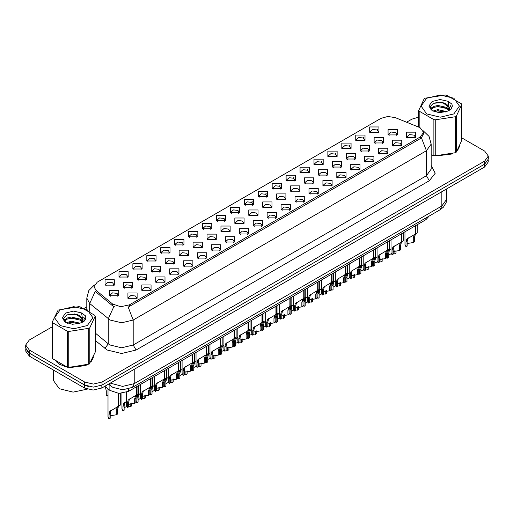 <?xml version="1.0" encoding="UTF-8"?>
<svg xmlns="http://www.w3.org/2000/svg" width="514" height="514" viewBox="0 0 514 514"><rect width="100%" height="100%" fill="white"/><g stroke="black" fill="none" stroke-linecap="round" stroke-linejoin="round"><path stroke-width="0.77" d="M230.394 212.732L230.394 207.399L239.633 207.399L239.633 212.732L230.394 212.732M238.56 213.233L239.094 212.07L237.898 210.399L233.452 209.892L230.934 212.07L231.467 213.233M216.471 220.776L216.471 215.443L225.704 215.443L225.704 220.776L216.471 220.776M224.631 221.277L225.171 220.108L223.976 218.444L219.523 217.93L217.004 220.108L217.538 221.277M202.542 228.82L202.542 223.487L211.774 223.487L211.774 228.82L202.542 228.82M210.708 229.315L211.241 228.152L210.046 226.481L205.594 225.974L203.075 228.152L203.615 229.315M160.753 252.939L160.753 247.607L169.993 247.607L169.993 252.939L160.753 252.939M168.92 253.441L169.453 252.278L168.258 250.607L163.812 250.1L161.293 252.278L161.826 253.441M146.824 260.983L146.824 255.651L156.063 255.651L156.063 260.983L146.824 260.983M154.99 261.485L155.524 260.315L154.328 258.651L149.882 258.137L147.364 260.315L147.897 261.485M132.901 269.021L132.901 263.695L142.134 263.695L142.134 269.021L132.901 269.021M141.061 269.522L141.601 268.359L140.406 266.689L135.953 266.181L133.434 268.359L133.968 269.522M118.972 277.065L118.972 271.733L128.204 271.733L128.204 277.065L118.972 277.065M127.131 277.566L127.671 276.397L126.476 274.733L122.024 274.219L119.505 276.397L120.045 277.566M188.612 236.858L188.612 231.525L197.845 231.525L197.845 236.858L188.612 236.858M196.778 237.359L197.312 236.189L196.117 234.525L191.671 234.018L189.146 236.189L189.685 237.359M174.683 244.902L174.683 239.569L183.922 239.569L183.922 244.902L174.683 244.902M182.849 245.396L183.382 244.234L182.187 242.569L177.741 242.055L175.223 244.234L175.756 245.396M244.323 204.694L244.323 199.361L253.563 199.361L253.563 204.694L244.323 204.694M252.49 205.195L253.023 204.026L251.828 202.362L247.382 201.848L244.863 204.026L245.396 205.195M258.253 196.65L258.253 191.317L267.492 191.317L267.492 196.65L258.253 196.65M266.419 197.151L266.952 195.982L265.757 194.318L261.311 193.81L258.793 195.982L259.326 197.151M272.182 188.612L272.182 183.28L281.415 183.28L281.415 188.612L272.182 188.612M280.348 189.107L280.882 187.944L279.687 186.28L275.241 185.766L272.716 187.944L273.255 189.107M286.112 180.568L286.112 175.235L295.344 175.235L295.344 180.568L286.112 180.568M294.278 181.069L294.811 179.9L293.616 178.236L289.164 177.722L286.645 179.9L287.185 181.069M300.041 172.524L300.041 167.198L309.274 167.198L309.274 172.524L300.041 172.524M308.201 173.025L308.741 171.862L307.545 170.192L303.093 169.684L300.574 171.862L301.108 173.025M313.964 164.486L313.964 159.154L323.203 159.154L323.203 164.486L313.964 164.486M322.13 164.988L322.663 163.818L321.468 162.154L317.022 161.64L314.504 163.818L315.037 164.988M327.893 156.442L327.893 151.11L337.133 151.11L337.133 156.442L327.893 156.442M336.06 156.943L336.593 155.774L335.398 154.11L330.952 153.602L328.433 155.774L328.966 156.943M341.823 148.405L341.823 143.072L351.062 143.072L351.062 148.405L341.823 148.405M349.989 148.899L350.522 147.736L349.327 146.072L344.881 145.558L342.363 147.736L342.896 148.899M355.752 140.361L355.752 135.028L364.985 135.028L364.985 140.361L355.752 140.361M363.918 140.862L364.452 139.692L363.257 138.028L358.811 137.514L356.286 139.692L356.825 140.862M369.682 132.316L369.682 126.99L378.914 126.99L378.914 132.316L369.682 132.316M377.848 132.818L378.381 131.655L377.186 129.984L372.734 129.477L370.215 131.655L370.755 132.818M105.042 285.109L105.042 279.777L114.275 279.777L114.275 285.109L105.042 285.109M113.208 285.604L113.742 284.441L112.547 282.777L108.101 282.263L105.576 284.441L106.115 285.604M248.789 215.315L248.789 209.982L258.028 209.982L258.028 215.315L248.789 215.315M256.955 215.809L257.488 214.646L256.293 212.976L251.847 212.468L249.329 214.646L249.862 215.809M234.859 223.352L234.859 218.02L244.099 218.02L244.099 223.352L234.859 223.352M243.026 223.853L243.559 222.684L242.364 221.02L237.918 220.512L235.399 222.684L235.932 223.853M220.936 231.396L220.936 226.064L230.169 226.064L230.169 231.396L220.936 231.396M229.096 231.898L229.636 230.728L228.434 229.064L223.988 228.55L221.47 230.728L222.003 231.898M207.007 239.434L207.007 234.101L216.24 234.101L216.24 239.434L207.007 239.434M215.167 239.935L215.707 238.772L214.511 237.102L210.059 236.594L207.54 238.772L208.074 239.935M165.219 263.56L165.219 258.227L174.458 258.227L174.458 263.56L165.219 263.56M173.385 264.061L173.918 262.892L172.723 261.228L168.277 260.714L165.759 262.892L166.292 264.061M179.148 255.516L179.148 250.189L188.381 250.189L188.381 255.516L179.148 255.516M187.314 256.017L187.848 254.854L186.653 253.184L182.207 252.676L179.682 254.854L180.221 256.017M123.437 287.686L123.437 282.353L132.67 282.353L132.67 287.686L123.437 287.686M131.597 288.187L132.137 287.018L130.941 285.354L126.489 284.84L123.97 287.018L124.504 288.187M137.367 279.642L137.367 274.309L146.599 274.309L146.599 279.642L137.367 279.642M145.526 280.143L146.066 278.98L144.864 277.309L140.418 276.802L137.9 278.98L138.433 280.143M151.289 271.604L151.289 266.271L160.529 266.271L160.529 271.604L151.289 271.604M159.456 272.099L159.989 270.936L158.794 269.272L154.348 268.758L151.829 270.936L152.362 272.099M193.078 247.478L193.078 242.145L202.31 242.145L202.31 247.478L193.078 247.478M201.244 247.979L201.777 246.81L200.582 245.146L196.13 244.632L193.611 246.81L194.151 247.979M262.718 207.27L262.718 201.938L271.951 201.938L271.951 207.27L262.718 207.27M270.884 207.772L271.418 206.602L270.223 204.938L265.777 204.424L263.252 206.602L263.791 207.772M276.648 199.226L276.648 193.894L285.88 193.894L285.88 199.226L276.648 199.226M284.814 199.728L285.347 198.565L284.152 196.894L279.7 196.387L277.181 198.565L277.721 199.728M290.577 191.189L290.577 185.856L299.81 185.856L299.81 191.189L290.577 191.189M298.737 191.69L299.276 190.521L298.081 188.856L293.629 188.342L291.11 190.521L291.644 191.69M304.506 183.145L304.506 177.812L313.739 177.812L313.739 183.145L304.506 183.145M312.666 183.646L313.206 182.476L312.004 180.812L307.558 180.305L305.04 182.476L305.573 183.646M318.429 175.107L318.429 169.774L327.669 169.774L327.669 175.107L318.429 175.107M326.596 175.602L327.129 174.439L325.934 172.775L321.488 172.261L318.969 174.439L319.502 175.602M332.359 167.063L332.359 161.73L341.598 161.73L341.598 167.063L332.359 167.063M340.525 167.564L341.058 166.395L339.863 164.731L335.417 164.217L332.899 166.395L333.432 167.564M346.288 159.019L346.288 153.692L355.521 153.692L355.521 159.019L346.288 159.019M354.454 159.52L354.988 158.357L353.793 156.686L349.347 156.179L346.828 158.357L347.361 159.52M360.218 150.981L360.218 145.648L369.45 145.648L369.45 150.981L360.218 150.981M368.384 151.482L368.917 150.313L367.722 148.649L363.269 148.135L360.751 150.313L361.291 151.482M374.147 142.937L374.147 137.604L383.38 137.604L383.38 142.937L374.147 142.937M382.307 143.438L382.846 142.275L381.651 140.605L377.199 140.097L374.68 142.275L375.214 143.438M388.076 134.899L388.076 129.567L397.309 129.567L397.309 134.899L388.076 134.899M396.236 135.394L396.776 134.231L395.574 132.567L391.128 132.053L388.61 134.231L389.143 135.394M109.508 295.723L109.508 290.397L118.74 290.397L118.74 295.723L109.508 295.723M117.674 296.225L118.207 295.062L117.012 293.391L112.56 292.884L110.041 295.062L110.581 296.225M141.825 290.262L141.825 284.929L151.065 284.929L151.065 290.262L141.825 290.262M149.992 290.763L150.525 289.594L149.33 287.93L144.884 287.416L142.365 289.594L142.898 290.763M155.755 282.218L155.755 276.892L164.994 276.892L164.994 282.218L155.755 282.218M163.921 282.719L164.454 281.556L163.259 279.886L158.813 279.378L156.295 281.556L156.828 282.719M169.684 274.18L169.684 268.848L178.923 268.848L178.923 274.18L169.684 274.18M177.85 274.682L178.384 273.512L177.189 271.848L172.743 271.334L170.224 273.512L170.757 274.682M183.614 266.136L183.614 260.804L192.846 260.804L192.846 266.136L183.614 266.136M191.78 266.637L192.313 265.475L191.118 263.804L186.672 263.296L184.147 265.475L184.687 266.637M197.543 258.099L197.543 252.766L206.776 252.766L206.776 258.099L197.543 258.099M205.703 258.593L206.242 257.43L205.047 255.766L200.595 255.252L198.076 257.43L198.616 258.593M211.472 250.055L211.472 244.722L220.705 244.722L220.705 250.055L211.472 250.055M219.632 250.556L220.172 249.386L218.977 247.722L214.524 247.215L212.006 249.386L212.539 250.556M225.395 242.017L225.395 236.684L234.635 236.684L234.635 242.017L225.395 242.017M233.562 242.512L234.095 241.349L232.9 239.678L228.454 239.171L225.935 241.349L226.468 242.512M239.325 233.973L239.325 228.64L248.564 228.64L248.564 233.973L239.325 233.973M247.491 234.474L248.024 233.305L246.829 231.641L242.383 231.127L239.865 233.305L240.398 234.474M253.254 225.929L253.254 220.596L262.493 220.596L262.493 225.929L253.254 225.929M261.42 226.43L261.954 225.267L260.759 223.596L256.313 223.089L253.794 225.267L254.327 226.43M267.184 217.891L267.184 212.558L276.416 212.558L276.416 217.891L267.184 217.891M275.35 218.392L275.883 217.223L274.688 215.559L270.242 215.045L267.717 217.223L268.257 218.392M281.113 209.847L281.113 204.514L290.346 204.514L290.346 209.847L281.113 209.847M289.273 210.348L289.812 209.179L288.617 207.515L284.165 207.007L281.646 209.179L282.186 210.348M295.042 201.809L295.042 196.476L304.275 196.476L304.275 201.809L295.042 201.809M303.202 202.304L303.742 201.141L302.547 199.477L298.094 198.963L295.576 201.141L296.109 202.304M308.965 193.765L308.965 188.432L318.205 188.432L318.205 193.765L308.965 193.765M317.132 194.266L317.665 193.097L316.47 191.433L312.024 190.919L309.505 193.097L310.038 194.266M322.895 185.721L322.895 180.395L332.134 180.395L332.134 185.721L322.895 185.721M331.061 186.222L331.594 185.059L330.399 183.389L325.953 182.881L323.434 185.059L323.968 186.222M336.824 177.683L336.824 172.351L346.063 172.351L346.063 177.683L336.824 177.683M344.99 178.185L345.524 177.015L344.329 175.351L339.882 174.837L337.364 177.015L337.897 178.185M350.754 169.639L350.754 164.307L359.986 164.307L359.986 169.639L350.754 169.639M358.92 170.14L359.453 168.971L358.258 167.307L353.812 166.799L351.287 168.971L351.827 170.14M364.683 161.602L364.683 156.269L373.916 156.269L373.916 161.602L364.683 161.602M372.849 162.096L373.382 160.933L372.187 159.269L367.735 158.755L365.216 160.933L365.756 162.096M378.612 153.558L378.612 148.225L387.845 148.225L387.845 153.558L378.612 153.558M386.772 154.059L387.312 152.889L386.117 151.225L381.664 150.711L379.146 152.889L379.679 154.059M392.535 145.513L392.535 140.187L401.775 140.187L401.775 145.513L392.535 145.513M400.702 146.015L401.235 144.852L400.04 143.181L395.594 142.674L393.075 144.852L393.608 146.015M406.465 137.476L406.465 132.143L415.704 132.143L415.704 137.476L406.465 137.476M414.631 137.977L415.164 136.808L413.969 135.143L409.523 134.629L407.004 136.808L407.538 137.977M127.902 298.306L127.902 292.974L137.135 292.974L137.135 298.306L127.902 298.306M136.062 298.801L136.602 297.638L135.407 295.974L130.954 295.46L128.436 297.638L128.969 298.801M418.884 127.209L420.356 127.922L423.581 132.426L420.356 136.923L129.432 304.886L120.681 306.723L112.617 304.031L95.977 290.314L93.978 286.664L97.21 282.167L381.002 118.316L387.839 116.479L395.118 117.603L418.884 127.209M429.203 216.053L425.83 219.741L128.571 391.36L118.85 393.403L109.887 390.415L104.824 386.245M56.148 361.618L59.733 364.452L67.109 367.144M423.581 132.426L423.581 133.775L421.422 137.81L420.356 138.581L128.192 307.102L133.184 320.049L121.645 322.805L110.099 320.049L89.725 303.498L86.776 298.094L86.776 309.505M52.267 326.776L29.285 340.043L25.7 345.042L25.7 348.042L29.285 353.041L84.701 385.031L93.355 387.1L102.016 385.031L484.715 164.082L488.3 159.083L488.3 156.083L484.715 151.084L461.733 137.816M115.091 307.102L112.617 305.849L95.231 291.38L89.725 303.498L89.725 311.317M431.195 154.913L433.643 155.524M434.587 155.703L452.738 153.628M457.601 150.274L460.049 145.192M68.054 367.317L86.204 365.248M91.068 361.888L93.516 356.812M25.7 345.042L29.285 350.04L84.701 382.031L93.355 384.106L102.016 382.031L484.715 161.081L488.3 156.083M418.801 117.102L411.984 119.094L406.555 122.229M86.776 306.852L84.277 308.297M74.549 313.913L74.215 314.105M63.71 320.177L65.458 319.155M25.784 348.877L25.784 351.158L29.375 356.157L84.495 387.98L93.156 390.049L101.817 387.98L484.625 166.966L488.216 161.968L488.216 159.925M26.734 350.882L29.375 353.157L84.495 384.98L88.434 386.502M126.393 392.362L126.393 405.617L127.408 407.557L127.408 402.989L128.192 400.02L136.653 394.887L136.653 386.695M137.032 394.668L138.639 393.743L136.846 395.022L135.889 398.093L135.889 402.661L134.7 403.349L134.7 398.78L135.69 395.69L137.007 394.688L135.831 395.369L137.032 394.668L137.032 386.477M130.273 398.575L129.085 399.256L130.273 398.575L129.342 399.359L128.596 402.301L128.596 406.876L127.408 407.557M134.7 403.349L128.596 404.351M136.403 395.035L137.591 394.347M108.004 388.867L108.004 417.034L109.013 418.981L109.013 414.406L109.797 411.444L118.259 406.311L118.259 393.364M118.638 406.092L120.244 405.161L118.451 406.445L117.494 409.51L117.494 414.085L116.305 414.766L116.305 410.198L117.301 407.107L118.612 406.105L117.436 406.786L118.638 406.092L118.638 393.396M111.879 409.992L110.696 410.68L111.879 409.992L110.947 410.776L110.202 413.725L110.202 418.293L109.013 418.981M116.305 414.766L110.202 415.775M118.014 406.452L119.197 405.771M105.229 386.579L106.289 390.794L106.289 395.369L108.004 395.819M431.195 154.778L431.638 154.907M436.919 155.896L451.433 154.046M458.051 149.503L459.754 145.912M426.704 98.264L421.082 106.096L426.704 113.928L440.267 117.173L453.83 113.928L459.452 106.096L453.83 98.264L440.267 95.019L426.704 98.264M431.195 154.753L435.262 155.8L455.333 152.697L456.355 152.105L461.733 140.521L461.733 104.554L461.36 103.751L446.666 95.263L445.272 95.051L425.2 98.155L424.178 98.746L418.801 110.33L419.173 111.14L419.173 127.337M433.867 155.581L433.867 119.621L419.173 111.14M433.867 119.621L435.262 119.833L435.262 155.8M455.333 152.697L455.333 116.729L435.262 119.833M455.333 116.729L456.355 116.138L456.355 152.105M446.615 111.583L437.851 109.643L432.878 111.114M445.394 111.975L437.851 110.703L433.996 111.596M449.011 109.726L446.865 107.51L437.851 105.409L433.668 106.449L431.252 108.512L430.938 109.636M448.671 110.253L446.865 108.57L437.851 106.469L433.668 107.51L431.13 109.842M447.848 111.172L449.281 109.186L449.596 107.792L442.599 102.575L433.283 103.314L430 106.893L432.203 110.728M449.107 110.619L449.596 108.627M449.57 108.203L446.865 104.336L442.843 102.62M432.203 101.438L428.862 106.096L432.203 110.754L439.065 112.643L446.46 111.628L450.906 109.469L452.404 106.096L451.89 104.085L448.157 101.342L440.145 99.51L432.203 101.438M448.157 101.342L449.281 109.18M418.801 127.176L418.801 110.33M461.733 104.554L456.355 116.138M444.559 111.622L437.125 110.985L434.169 111.525M449.988 110.124L449.461 109.7M449.146 109.476L448.619 109.129M444.559 107.394L437.125 106.758L434.169 107.291M431.31 108.409L430.443 108.949M451.838 108.21L450.277 106.154M444.584 103.166L437.125 102.524L433.148 103.378M452.404 106.199L451.89 104.085M450.322 109.9L449.557 109.244M449.326 109.077L447.501 107.979M432.03 107.522L430.244 108.563M451.967 107.959L450.27 105.621M56.97 362.229L59.881 364.368L65.105 366.527M70.386 367.516L84.9 365.666M91.511 361.124L93.22 357.526M53.327 369.984L53.327 380.366L59.303 388.7L73.123 392.143L87.271 389.182M60.17 309.884L54.548 317.716L60.17 325.542L73.733 328.787L87.296 325.542L92.918 317.716L87.296 309.884L73.733 306.64L60.17 309.884M58.146 310.064L52.267 321.95L52.64 322.753L52.64 358.721L67.334 367.202L68.728 367.42L89.32 364.021L95.199 352.135L95.199 316.174L94.827 315.365L80.133 306.884L78.738 306.665L58.146 310.064M67.334 367.202L67.334 331.234L52.64 322.753M67.334 331.234L68.728 331.453L68.728 367.42M88.8 364.31L88.8 328.35L68.728 331.453M88.8 328.35L89.822 327.759L89.822 363.726M52.267 321.95L52.267 357.911L52.64 358.721M80.081 323.197L71.317 321.263L66.345 322.728M78.86 323.595L71.317 322.317L67.462 323.216M82.478 321.346L80.332 319.13L71.317 317.029L67.135 318.07L64.719 320.132L64.404 321.25M82.137 321.873L80.332 320.183L71.317 318.089L67.135 319.13L64.597 321.462M81.315 322.786L82.748 320.807L83.062 319.406L76.066 314.189L66.749 314.928L63.466 318.513L65.67 322.349M82.568 322.233L83.062 320.248M83.037 319.824L80.332 315.956L76.31 314.234M65.67 313.058L62.329 317.716L65.67 322.368L72.532 324.263L79.927 323.242L84.373 321.083L85.87 317.716L85.356 315.699L81.617 312.955L73.611 311.131L65.67 313.058M81.617 312.955L82.748 320.8M95.199 316.174L89.822 327.759M78.019 323.242L70.591 322.606L67.636 323.145M83.448 321.738L82.927 321.321M82.613 321.096L82.086 320.749M78.019 319.008L70.591 318.372L67.636 318.911M64.777 320.029L63.903 320.563M85.305 319.824L83.737 317.768M78.051 314.786L70.591 314.138L66.614 314.992M85.87 317.819L85.356 315.699M83.788 321.52L83.024 320.864M82.793 320.691L80.968 319.599M85.433 319.573L83.737 317.234M140.322 384.575L140.322 397.573L141.337 399.519L141.337 394.945L142.115 391.983L150.583 386.849L150.583 378.657M150.962 386.631L152.568 385.699L150.775 386.984L149.818 390.049L149.818 394.623L148.63 395.305L148.63 390.736L149.619 387.652L150.936 386.644L149.754 387.325L150.962 386.631L150.962 378.439M144.203 390.531L143.014 391.218L144.203 390.531L143.271 391.315L142.526 394.264L142.526 398.832L141.337 399.519M148.63 395.305L142.526 396.313M150.332 386.991L151.514 386.31M154.251 376.537L154.251 389.528L155.267 391.475L155.267 386.907L156.044 383.939L164.512 378.805L164.512 370.613M164.891 378.587L166.497 377.661L164.705 378.94L163.748 382.011L163.748 386.579L162.559 387.267L162.559 382.692L163.548 379.608L164.865 378.6L163.683 379.281L164.891 378.587L164.891 370.395M158.126 382.493L156.943 383.174L158.126 382.493L157.2 383.277L156.449 386.22L156.449 390.794L155.267 391.475M162.559 387.267L156.449 388.269M164.262 378.953L165.444 378.265M168.181 368.493L168.181 381.491L169.19 383.438L169.19 378.863L169.973 375.901L178.442 370.767L178.442 362.569M178.795 370.562L180.427 369.617L178.634 370.902L177.671 373.967L177.671 378.542L176.488 379.223L176.488 374.655L177.478 371.564L178.795 370.562L178.814 362.351M172.055 374.449L170.873 375.136L172.055 374.449L171.13 375.233L170.378 378.182L170.378 382.75L169.19 383.438M176.488 379.223L170.378 380.231M178.191 370.909L179.373 370.228M182.11 360.455L182.11 373.447L183.119 375.393L183.119 370.825L183.903 367.857L192.364 362.723L192.364 354.531M192.744 362.505L194.356 361.58L192.557 362.858L191.6 365.929L191.6 370.498L190.411 371.185L190.411 366.611L191.407 363.526L192.718 362.518L191.542 363.199L192.744 362.505L192.744 354.313M185.984 366.411L184.802 367.092L185.984 366.411L185.059 367.189L184.308 370.138L184.308 374.706L183.119 375.393M190.411 371.185L184.308 372.187M192.12 362.865L193.303 362.184M121.934 393.339L121.934 408.99L122.942 410.937L122.942 406.368L123.726 403.4L126.393 401.614M131.423 403.098L131.423 406.041L130.235 406.728L130.235 403.381M125.808 401.954L124.626 402.635L125.808 401.954L124.876 402.732L124.131 405.681L124.131 410.249L122.942 410.937M130.235 406.728L128.596 406.42M126.611 406.535L124.131 407.731M135.889 401.299L136.872 402.899L136.872 398.324L137.649 395.362L140.322 393.57M145.353 395.06L145.353 397.997L144.164 398.684L144.164 395.337M139.737 393.91L138.549 394.591L139.737 393.91L138.806 394.694L138.06 397.637L138.06 402.211L136.872 402.899M144.164 398.684L142.526 398.376M140.534 398.498L138.06 399.686M149.818 393.255L150.801 394.855L150.801 390.287L151.579 387.318L154.251 385.532M159.282 387.016L159.282 389.959L158.094 390.646L158.094 387.299M153.66 385.866L152.478 386.554L153.66 385.866L152.735 386.65L151.983 389.599L151.983 394.167L150.801 394.855M158.094 390.646L156.449 390.338M154.463 390.454L151.983 391.649M163.748 385.217L164.724 386.811L164.724 382.243L165.508 379.274L168.181 377.488M173.212 378.979L173.212 381.915L172.023 382.602L172.023 379.255M167.59 377.829L166.407 378.51L167.59 377.829L166.664 378.612L165.913 381.555L165.913 386.13L164.724 386.811M172.023 382.602L170.378 382.294M168.393 382.416L165.913 383.605M196.04 352.411L196.04 365.409L197.048 367.356L197.048 362.781L197.832 359.819L206.294 354.679L206.294 346.487M206.647 354.48L208.279 353.536L206.487 354.821L205.529 357.885L205.529 362.454L204.341 363.141L204.341 358.573L205.337 355.482L206.647 354.48L206.673 346.269M199.914 358.367L198.732 359.048L199.914 358.367L198.982 359.151L198.237 362.094L198.237 366.668L197.048 367.356M204.341 363.141L198.237 364.143M206.05 354.827L207.232 354.14M209.963 344.367L209.963 357.365L210.978 359.312L210.978 354.744L211.762 351.775L220.223 346.642L220.223 338.45M220.602 346.423L222.209 345.492L220.416 346.777L219.459 349.841L219.459 354.416L218.27 355.097L218.27 350.529L219.26 347.445L220.577 346.436L219.401 347.117L220.602 346.423L220.602 338.231M213.843 350.323L212.655 351.011L213.843 350.323L212.912 351.107L212.166 354.056L212.166 358.624L210.978 359.312M218.27 355.097L212.166 356.106M219.973 346.783L221.161 346.102M223.892 336.329L223.892 349.321L224.907 351.268L224.907 346.699L225.685 343.731L234.153 338.597L234.153 330.406M234.532 338.379L236.138 337.454L234.345 338.732L233.388 341.804L233.388 346.372L232.199 347.059L232.199 342.485L233.189 339.401L234.506 338.398L233.324 339.079L234.532 338.379L234.532 330.187M227.773 342.285L226.584 342.966L227.773 342.285L226.841 343.069L226.096 346.012L226.096 350.587L224.907 351.268M232.199 347.059L226.096 348.062M233.902 338.745L235.084 338.058M237.821 328.285L237.821 341.283L238.837 343.23L238.837 338.655L239.614 335.693L248.082 330.56L248.082 322.362M248.461 330.341L250.067 329.41L248.275 330.695L247.318 333.759L247.318 338.334L246.129 339.015L246.129 334.447L247.118 331.357L248.435 330.354L247.253 331.035L248.461 330.341L248.461 322.143M241.696 334.241L240.513 334.929L241.696 334.241L240.77 335.025L240.019 337.974L240.019 342.542L238.837 343.23M246.129 339.015L240.019 340.024M247.832 330.701L249.014 330.02M177.671 377.173L178.654 378.773L178.654 374.198L179.437 371.236L182.11 369.444M187.135 370.935L187.135 373.877L185.952 374.558L185.952 371.217M181.519 369.784L180.337 370.472L181.519 369.784L180.594 370.568L179.842 373.517L179.842 378.086L178.654 378.773M185.952 374.558L184.308 374.25M182.322 374.372L179.842 375.567M191.6 369.129L192.583 370.729L192.583 366.161L193.367 363.192L196.04 361.406M201.064 362.89L201.064 365.833L199.875 366.521L199.875 363.173M195.448 361.747L194.266 362.428L195.448 361.747L194.517 362.531L193.772 365.473L193.772 370.048L192.583 370.729M199.875 366.521L198.237 366.212M196.252 366.328L193.772 367.523M205.529 361.091L206.512 362.691L206.512 358.117L207.296 355.155L209.963 353.362M214.993 354.853L214.993 357.789L213.805 358.476L213.805 355.135M209.378 353.703L208.196 354.384L209.378 353.703L208.446 354.487L207.701 357.436L207.701 362.004L206.512 362.691M213.805 358.476L212.166 358.168M210.181 358.29L207.701 359.485M219.459 353.047L220.442 354.647L220.442 350.079L221.219 347.111L223.892 345.324M228.923 346.809L228.923 349.751L227.734 350.439L227.734 347.091M223.307 345.665L222.119 346.346L223.307 345.665L222.376 346.442L221.63 349.391L221.63 353.96L220.442 354.647M227.734 350.439L226.096 350.13M224.104 350.246L221.63 351.441M251.751 320.248L251.751 333.239L252.759 335.186L252.759 330.618L253.543 327.649L262.012 322.516L262.012 314.324M262.384 322.297L263.997 321.372L262.204 322.651L261.24 325.722L261.24 330.29L260.058 330.977L260.058 326.403L261.048 323.319L262.365 322.31L261.183 322.991L262.384 322.297L262.384 314.105M255.625 326.204L254.443 326.885L255.625 326.204L254.7 326.981L253.948 329.93L253.948 334.498L252.759 335.186M260.058 330.977L253.948 331.98M261.761 322.657L262.943 321.976M265.68 312.204L265.68 325.201L266.689 327.148L266.689 322.574L267.473 319.612L275.934 314.478L275.934 306.28M276.314 314.26L277.926 313.328L276.127 314.613L275.17 317.678L275.17 322.246L273.981 322.933L273.981 318.365L274.977 315.275L276.288 314.272L275.112 314.953L276.314 314.26L276.314 306.061M269.554 318.16L268.372 318.841L269.554 318.16L268.629 318.943L267.878 321.886L267.878 326.461L266.689 327.148M273.981 322.933L267.878 323.936M275.69 314.619L276.873 313.932M279.61 304.159L279.61 317.157L280.618 319.104L280.618 314.536L281.402 311.568L289.864 306.434L289.864 298.242M290.243 306.216L291.849 305.284L290.057 306.569L289.099 309.634L289.099 314.208L287.911 314.896L287.911 310.321L288.907 307.237L290.217 306.228L289.041 306.909L290.243 306.216L290.243 298.024M283.484 310.115L282.302 310.803L283.484 310.115L282.552 310.899L281.807 313.848L281.807 318.417L280.618 319.104M287.911 314.896L281.807 315.898M289.62 306.575L290.802 305.894M293.533 296.122L293.533 309.113L294.548 311.06L294.548 306.492L295.332 303.523L303.793 298.39L303.793 290.198M304.147 298.191L305.779 297.246L303.986 298.525L303.029 301.596L303.029 306.164L301.84 306.852L301.84 302.283L302.83 299.193L304.147 298.191L304.172 289.98M297.413 302.078L296.225 302.759L297.413 302.078L296.482 302.862L295.736 305.804L295.736 310.379L294.548 311.06M301.84 306.852L295.736 307.854M303.543 298.538L304.731 297.85M307.462 288.078L307.462 301.075L308.477 303.022L308.477 298.448L309.255 295.486L317.723 290.352L317.723 282.154M318.102 290.134L319.708 289.202L317.915 290.487L316.958 293.552L316.958 298.126L315.769 298.807L315.769 294.239L316.759 291.155L318.076 290.147L316.894 290.828L318.102 290.134L318.102 281.942M311.343 294.034L310.154 294.721L311.343 294.034L310.411 294.818L309.666 297.767L309.666 302.335L308.477 303.022M315.769 298.807L309.666 299.816M317.472 290.494L318.654 289.812M321.391 280.04L321.391 293.031L322.406 294.978L322.406 290.41L323.184 287.442L331.652 282.308L331.652 274.116M332.031 282.09L333.637 281.164L331.845 282.443L330.887 285.514L330.887 290.082L329.699 290.77L329.699 286.195L330.688 283.111L332.005 282.102L330.823 282.784L332.031 282.09L332.031 273.898M325.266 285.996L324.083 286.677L325.266 285.996L324.34 286.78L323.589 289.723L323.589 294.297L322.406 294.978M329.699 290.77L323.589 291.772M331.401 282.456L332.584 281.768M233.388 345.01L234.371 346.603L234.371 342.035L235.149 339.067L237.821 337.28M242.852 338.771L242.852 341.707L241.664 342.395L241.664 339.047M237.237 337.621L236.048 338.302L237.237 337.621L236.305 338.405L235.553 341.347L235.553 345.922L234.371 346.603M241.664 342.395L240.019 342.086M238.033 342.208L235.553 343.397M247.318 336.966L248.294 338.565L248.294 333.991L249.078 331.029L251.751 329.236M256.782 330.727L256.782 333.67L255.593 334.351L255.593 331.01M251.16 329.577L249.977 330.264L251.16 329.577L250.234 330.361L249.483 333.31L249.483 337.878L248.294 338.565M255.593 334.351L253.948 334.042M251.963 334.164L249.483 335.359M261.24 328.928L262.224 330.521L262.224 325.953L263.007 322.985L265.68 321.199M270.705 322.683L270.705 325.625L269.522 326.313L269.522 322.965M265.089 321.539L263.907 322.22L265.089 321.539L264.164 322.323L263.412 325.266L263.412 329.84L262.224 330.521M269.522 326.313L267.878 326.004M265.892 326.12L263.412 327.315M275.17 320.884L276.153 322.484L276.153 317.909L276.937 314.947L279.61 313.154M284.634 314.645L284.634 317.588L283.445 318.269L283.445 314.928M279.018 313.495L277.836 314.183L279.018 313.495L278.087 314.279L277.342 317.228L277.342 321.796L276.153 322.484M283.445 318.269L281.807 317.96M279.822 318.082L277.342 319.278M289.099 312.84L290.082 314.439L290.082 309.871L290.866 306.903L293.533 305.117M298.563 306.601L298.563 309.544L297.375 310.231L297.375 306.884M292.948 305.457L291.766 306.138L292.948 305.457L292.016 306.235L291.271 309.184L291.271 313.752L290.082 314.439M297.375 310.231L295.736 309.923M293.751 310.038L291.271 311.233M303.029 304.802L304.012 306.402L304.012 301.827L304.789 298.865L307.462 297.073M312.493 298.563L312.493 301.5L311.304 302.187L311.304 298.84M306.877 297.413L305.689 298.094L306.877 297.413L305.946 298.197L305.2 301.14L305.2 305.714L304.012 306.402M311.304 302.187L309.666 301.879M307.674 302.001L305.2 303.189M335.321 271.996L335.321 284.994L336.329 286.94L336.329 282.366L337.113 279.404L345.581 274.27L345.581 266.072M345.954 274.052L347.567 273.12L345.774 274.405L344.81 277.47L344.81 282.038L343.628 282.726L343.628 278.158L344.618 275.067L345.935 274.065L344.753 274.746L345.954 274.052L345.954 265.854M339.195 277.952L338.013 278.633L339.195 277.952L338.27 278.736L337.518 281.678L337.518 286.253L336.329 286.94M343.628 282.726L337.518 283.734M345.331 274.412L346.513 273.731M349.25 263.958L349.25 276.95L350.259 278.896L350.259 274.328L351.043 271.36L359.504 266.226L359.504 258.034M359.884 266.008L361.496 265.083L359.697 266.361L358.74 269.426L358.74 274.001L357.551 274.688L357.551 270.113L358.547 267.029L359.858 266.021L358.682 266.702L359.884 266.008L359.884 257.816M353.124 269.914L351.942 270.595L353.124 269.914L352.199 270.692L351.447 273.641L351.447 278.209L350.259 278.896M357.551 274.688L351.447 275.69M359.26 266.368L360.442 265.687M363.18 255.914L363.18 268.912L364.188 270.852L364.188 266.284L364.972 263.316L373.434 258.182L373.434 249.99M373.813 257.964L375.419 257.039L373.627 258.317L372.669 261.388L372.669 265.956L371.481 266.644L371.481 262.076L372.477 258.985L373.787 257.983L372.611 258.664L373.813 257.964L373.813 249.772M367.054 261.87L365.872 262.551L367.054 261.87L366.122 262.654L365.377 265.597L365.377 270.171L364.188 270.852M371.481 266.644L365.377 267.646M373.19 258.33L374.372 257.642M377.103 247.87L377.103 260.868L378.118 262.815L378.118 258.24L378.902 255.278L387.363 250.145L387.363 241.953M387.742 249.926L389.349 248.994L387.556 250.279L386.599 253.344L386.599 257.919L385.41 258.6L385.41 254.032L386.399 250.948L387.717 249.939L386.541 250.62L387.742 249.926L387.742 241.734M380.983 253.826L379.801 254.514L380.983 253.826L380.052 254.61L379.306 257.559L379.306 262.127L378.118 262.815M385.41 258.6L379.306 259.609M387.113 250.286L388.301 249.605M391.032 239.832L391.032 252.824L392.047 254.771L392.047 250.202L392.824 247.234L401.293 242.1L401.293 233.909M401.672 241.882L403.278 240.957L401.485 242.235L400.528 245.306L400.528 249.875L399.339 250.562L399.339 245.988L400.329 242.904L401.646 241.895L400.464 242.576L401.672 241.882L401.672 233.69M394.913 245.788L393.724 246.469L394.913 245.788L393.981 246.572L393.236 249.515L393.236 254.089L392.047 254.771M399.339 250.562L393.236 251.564M401.042 242.248L402.224 241.561M404.961 231.788L404.961 244.786L405.976 246.733L405.976 242.158L406.754 239.196L415.222 234.063L415.222 225.864M415.601 233.844L417.207 232.913L415.415 234.198L414.457 237.262L414.457 241.837L413.269 242.518L413.269 237.95L414.258 234.859L415.575 233.857L414.393 234.538L415.601 233.844L415.601 225.646M408.836 237.744L407.653 238.432L408.836 237.744L407.91 238.528L407.159 241.477L407.159 246.045L405.976 246.733M413.269 242.518L407.159 243.527M414.971 234.204L416.154 233.523M316.958 296.758L317.941 298.358L317.941 293.79L318.719 290.821L321.391 289.035M326.422 290.519L326.422 293.462L325.233 294.149L325.233 290.802M320.807 289.369L319.618 290.057L320.807 289.369L319.875 290.153L319.123 293.102L319.123 297.67L317.941 298.358M325.233 294.149L323.589 293.841M321.603 293.957L319.123 295.152M330.887 288.72L331.864 290.314L331.864 285.745L332.648 282.777L335.321 280.991M340.352 282.475L340.352 285.418L339.163 286.105L339.163 282.758M334.73 281.331L333.547 282.013L334.73 281.331L333.804 282.115L333.053 285.058L333.053 289.633L331.864 290.314M339.163 286.105L337.518 285.797M335.533 285.912L333.053 287.108M344.81 280.676L345.793 282.276L345.793 277.701L346.577 274.739L349.25 272.947M354.274 274.437L354.274 277.38L353.092 278.061L353.092 274.72M348.659 273.287L347.477 273.975L348.659 273.287L347.734 274.071L346.982 277.02L346.982 281.588L345.793 282.276M353.092 278.061L351.447 277.753M349.462 277.875L346.982 279.07M358.74 272.632L359.723 274.232L359.723 269.664L360.507 266.695L363.18 264.909M368.204 266.393L368.204 269.336L367.015 270.023L367.015 266.676M362.588 265.25L361.406 265.931L362.588 265.25L361.657 266.027L360.912 268.976L360.912 273.544L359.723 274.232M367.015 270.023L365.377 269.715M363.392 269.831L360.912 271.026M372.669 264.594L373.652 266.194L373.652 261.62L374.436 258.658L377.103 256.865M382.133 258.356L382.133 261.292L380.945 261.979L380.945 258.632M376.518 257.206L375.336 257.887L376.518 257.206L375.586 257.989L374.841 260.932L374.841 265.507L373.652 266.194M380.945 261.979L379.306 261.671M377.321 261.793L374.841 262.988M386.599 256.55L387.582 258.15L387.582 253.582L388.359 250.614L391.032 248.827M396.063 250.312L396.063 253.254L394.874 253.942L394.874 250.594M390.447 249.161L389.259 249.849L390.447 249.161L389.516 249.945L388.77 252.894L388.77 257.463L387.582 258.15M394.874 253.942L393.236 253.633M391.244 253.749L388.77 254.944M129.432 304.886L129.432 306.543M112.617 304.031L112.617 305.849M95.977 290.314L95.977 292.132M420.356 136.923L420.356 138.581M425.83 218L425.83 219.741M109.887 385.217L109.887 390.415M128.571 389.008L128.571 391.36M431.195 165.347L435.229 173.25L429.299 180.748L136.075 350.04L133.184 345.042L426.414 175.749L431.195 169.08L431.195 144.087L426.414 150.75L421.422 137.81M136.075 350.04L121.645 353.491L107.214 350.04L95.199 340.448M113.832 306.607L108.268 318.789L108.268 343.782L110.099 345.042L121.645 347.805L133.184 345.042L133.184 320.049L426.414 150.75L426.414 175.749L429.299 180.748M251.397 202.143L252.233 201.661M265.327 194.099L266.162 193.617M279.256 186.062L280.091 185.58M293.179 178.017L294.021 177.536M307.109 169.98L307.944 169.492M321.038 161.936L321.873 161.454M334.967 153.892L335.803 153.41M348.897 145.854L349.732 145.372M362.826 137.81L363.661 137.328M376.749 129.772L377.591 129.29M102.016 382.031L102.016 385.031M84.701 382.031L84.701 385.031M484.715 161.081L484.715 164.082M29.285 350.04L29.285 353.041M95.199 333.008L108.268 343.782L104.927 348.466M110.272 383.097L122.653 386.374L134.199 383.617L441.854 205.992L446.634 199.323L446.146 202.561L443.473 207.116L440.164 209.725L132.503 387.35L134.199 383.617L134.199 369.283M441.854 191.658L441.854 205.992L440.164 209.725M109.405 383.598L110.773 385.95L108.531 384.106M484.625 166.966L484.625 164.133M101.817 387.98L101.817 385.147M84.495 387.98L84.495 384.98M29.375 356.157L29.375 353.157M134.7 398.78L135.889 398.093M127.408 402.989L128.596 402.301M116.305 410.198L117.494 409.51M109.013 414.406L110.202 413.725M148.63 390.736L149.818 390.049M141.337 394.945L142.526 394.264M162.559 382.692L163.748 382.011M155.267 386.907L156.449 386.22M176.488 374.655L177.671 373.967M169.19 378.863L170.378 378.182M190.411 366.611L191.6 365.929M183.119 370.825L184.308 370.138M122.942 406.368L124.131 405.681M136.872 398.324L138.06 397.637M150.801 390.287L151.983 389.599M164.724 382.243L165.913 381.555M204.341 358.573L205.529 357.885M197.048 362.781L198.237 362.094M218.27 350.529L219.459 349.841M210.978 354.744L212.166 354.056M232.199 342.485L233.388 341.804M224.907 346.699L226.096 346.012M246.129 334.447L247.318 333.759M238.837 338.655L240.019 337.974M178.654 374.198L179.842 373.517M192.583 366.161L193.772 365.473M206.512 358.117L207.701 357.436M220.442 350.079L221.63 349.391M260.058 326.403L261.24 325.722M252.759 330.618L253.948 329.93M273.981 318.365L275.17 317.678M266.689 322.574L267.878 321.886M287.911 310.321L289.099 309.634M280.618 314.536L281.807 313.848M301.84 302.283L303.029 301.596M294.548 306.492L295.736 305.804M315.769 294.239L316.958 293.552M308.477 298.448L309.666 297.767M329.699 286.195L330.887 285.514M322.406 290.41L323.589 289.723M234.371 342.035L235.553 341.347M248.294 333.991L249.483 333.31M262.224 325.953L263.412 325.266M276.153 317.909L277.342 317.228M290.082 309.871L291.271 309.184M304.012 301.827L305.2 301.14M343.628 278.158L344.81 277.47M336.329 282.366L337.518 281.678M357.551 270.113L358.74 269.426M350.259 274.328L351.447 273.641M371.481 262.076L372.669 261.388M364.188 266.284L365.377 265.597M385.41 254.032L386.599 253.344M378.118 258.24L379.306 257.559M399.339 245.988L400.528 245.306M392.047 250.202L393.236 249.515M413.269 237.95L414.457 237.262M405.976 242.158L407.159 241.477M317.941 293.79L319.123 293.102M331.864 285.745L333.053 285.058M345.793 277.701L346.982 277.02M359.723 269.664L360.912 268.976M373.652 261.62L374.841 260.932M387.582 253.582L388.77 252.894M431.195 144.087L429.061 136.377L423.183 130.729M94.383 284.968L88.864 290.449L86.776 298.094M132.503 387.35L122.653 389.824L112.797 387.35L110.773 385.95M446.634 199.323L446.634 188.901M138.639 393.743L138.639 385.551M120.244 405.161L120.244 393.428M459.857 146.394L459.857 145.661M93.323 358.007L93.323 357.281M152.568 385.699L152.568 377.507M166.497 377.661L166.497 369.463M180.427 369.617L180.427 361.426M194.356 361.58L194.356 353.381M208.279 353.536L208.279 345.344M222.209 345.492L222.209 337.3M236.138 337.454L236.138 329.262M250.067 329.41L250.067 321.218M263.997 321.372L263.997 313.174M277.926 313.328L277.926 305.136M291.849 305.284L291.849 297.092M305.779 297.246L305.779 289.054M319.708 289.202L319.708 281.01M333.637 281.164L333.637 272.966M347.567 273.12L347.567 264.928M361.496 265.083L361.496 256.884M375.419 257.039L375.419 248.847M389.349 248.994L389.349 240.803M403.278 240.957L403.278 232.758M417.207 232.913L417.207 224.721"/></g></svg>
